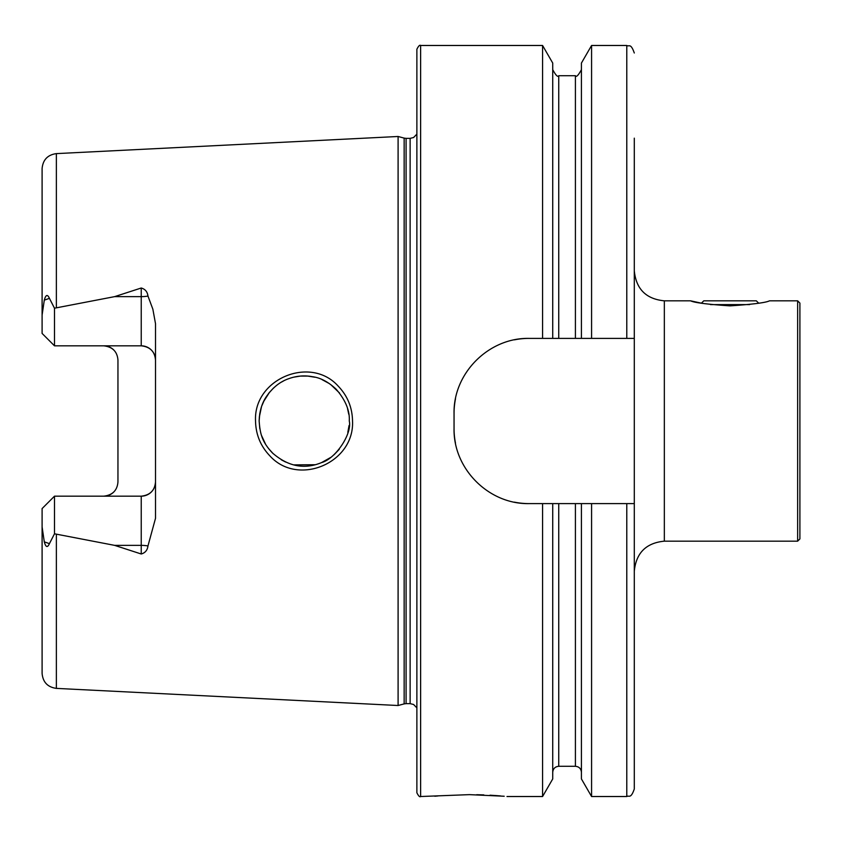 <?xml version="1.0" encoding="UTF-8"?>
<svg xmlns="http://www.w3.org/2000/svg" width="842" height="842" viewBox="0 0 842 842"><rect width="100%" height="100%" fill="white"/><g stroke="black" fill="none" stroke-linecap="round" stroke-linejoin="round"><path stroke-width="1.26" d="M338.389 386.331C347.567 395.972 352.282 407.528 352.524 421C354.629 463.047 297.784 487.013 269.787 455.775C260.546 446.092 255.8 434.493 255.536 421C253.368 378.795 310.709 355.008 338.389 386.331M349.272 421C349.904 410.696 345.525 400.097 336.137 389.193C328.38 381.921 320.539 377.763 312.592 376.721C304.509 375.164 296.458 375.848 288.448 378.784C279.555 381.91 271.987 388.162 265.735 397.55C261.63 404.097 259.431 411.917 259.147 421C260.104 433.451 261.704 441.503 272.387 452.901C287.953 466.5 304.33 469.731 321.518 462.605C335.432 458.932 352.335 433.851 349.272 421M730.056 305.867C707.333 304.341 694.187 302.667 690.619 300.836C694.176 302.657 707.322 304.341 730.056 305.867C752.737 304.341 765.883 302.667 769.483 300.836C765.967 302.657 752.822 304.33 730.056 305.867M797.648 541.164L797.648 300.836L799.9 303.088L799.9 538.912L797.648 541.164L664.338 541.164L664.338 300.836L690.619 300.836L701.428 303.173L703.765 300.836L756.337 300.836L758.674 303.173M437.945 795.964L434.798 796.237M626.785 796.521L591.579 796.521L591.579 503.611L626.785 503.611L626.785 796.521C629.006 795.08 630.721 799.279 634.3 789.007L634.3 338.389L542.574 338.389L542.574 45.479L420.621 45.479L420.621 796.521L469.447 794.638L504.2 796.248M147.96 296.058A14.272 4.884 0 0 1 141.235 296.637L141.235 345.82C150.065 346.82 154.823 351.577 155.507 360.092A14.272 14.272 0 0 0 141.235 345.82L54.488 345.82L54.488 308.204L114.617 296.637L141.235 288.006C145.182 289.101 147.424 291.785 147.96 296.058L152.855 309.172L155.507 323.665L155.507 518.335L147.96 545.942A14.272 4.884 0 0 0 141.235 545.363L141.235 553.994C145.182 552.899 147.424 550.215 147.96 545.942M347.82 432.346L349.051 425.526M259.768 413.59L259.147 421L259.81 428.704M261.588 435.619L265.462 443.997M268.598 448.607L273.24 453.733M281.302 459.806L285.648 462.058M293.974 464.879L315.066 464.731M321.633 462.553L330.706 457.448M333.958 454.848L339.273 449.302M398.098 421L398.098 136.488L404.149 138.109L404.149 703.891L398.098 705.512L398.098 421M420.621 796.521C419.79 797.311 418.537 796.058 416.874 792.764L416.874 49.236C418.537 45.942 419.79 44.689 420.621 45.479M542.574 338.389L529.155 338.389C488.876 337.516 453.164 373.09 454.048 413.485L454.048 428.515C453.175 468.741 488.697 504.484 529.155 503.611L591.579 503.611M155.507 481.908A14.272 14.272 0 0 1 141.235 496.18C150.065 495.18 154.823 490.423 155.507 481.908A14.272 14.272 0 0 1 141.235 496.18L54.488 496.18L54.488 533.796L114.617 545.363L141.235 553.994M103.682 345.82C112.533 346.83 117.291 351.588 117.954 360.092L117.954 481.908C117.291 490.412 112.533 495.17 103.682 496.18M56.372 534.344L56.372 688.388C47.647 687.167 42.889 682.167 42.1 673.389L42.1 526.924L44.289 541.869C45.784 547.363 47.499 547.942 49.436 543.637L54.488 533.796M54.488 496.18L42.1 508.568L42.1 526.924M54.488 345.82L42.1 333.432L42.1 315.076L44.289 300.131C45.784 294.637 47.499 294.058 49.436 298.363L54.488 308.204M42.1 315.076L42.1 168.61C42.889 159.833 47.647 154.833 56.372 153.612L398.098 136.488M634.3 338.389L634.3 138.172M591.579 338.389L591.579 45.479L626.785 45.479C629.069 47.005 630.626 42.595 634.3 52.993M581.422 338.389L581.422 63.066L591.579 45.479M552.731 338.389L552.731 63.066L542.574 45.479M626.785 503.611L634.3 503.611M591.579 796.521L581.422 778.934L581.422 503.611M542.574 503.611L542.574 796.521L552.731 778.934L552.731 503.611M500.664 795.943L496.012 795.585M495.949 795.574L490.012 795.206M483.824 794.911L476.688 794.711M308.098 376.1L300.394 376.1M269.64 392.098L263.441 401.802M261.557 406.454L259.325 417.064M261.62 406.307L264.556 399.592M268.598 393.382L273.576 387.952M281.554 382.047L283.543 380.952M293.869 377.142L300.078 376.132M307.698 376.069L314.897 377.227M322.023 379.605L329.296 383.563M330.748 384.583L339.558 393.046M348.767 414.275L347.546 408.633M529.155 338.389A75.106 75.106 0 0 0 514.473 339.831M455.511 398.74A75.106 75.106 0 0 0 454.048 413.485M454.048 428.515A75.106 75.106 0 0 0 455.49 443.176M514.388 502.148A75.106 75.106 0 0 0 529.155 503.611M106.576 346.115A14.272 14.272 0 0 1 113.912 350.135M106.576 495.885A14.272 14.272 0 0 0 113.912 491.865A14.272 14.272 0 0 1 106.576 495.885M749.654 304.593L710.448 304.593M406.086 138.362L410.128 138.362L410.128 703.638L406.086 703.638L406.086 138.362L404.149 138.109M56.372 307.656L56.372 153.612M626.785 338.389L626.785 45.479M575.412 338.389L575.412 75.706C576.286 77.443 578.286 75.443 581.422 69.697M558.741 338.389L558.741 75.706C557.867 77.443 555.867 75.443 552.731 69.697M581.422 772.303C581.064 768.651 579.064 766.652 575.412 766.294L575.412 503.611M575.412 766.294L558.741 766.294L558.741 503.611M114.617 296.637L141.235 296.637L141.235 288.006M49.436 298.363L44.289 300.131M141.235 496.18L141.235 545.363L114.617 545.363M49.436 543.637L44.289 541.869M797.648 300.836L769.483 300.836M664.338 541.164C646.088 542.943 636.078 552.962 634.3 571.213M406.086 703.638L404.149 703.891M410.128 703.638L413.58 704.48L416.874 707.859M56.372 688.388L398.098 705.512M575.412 75.706L558.741 75.706M558.741 766.294C555.088 766.652 553.089 768.651 552.731 772.303M542.574 796.521L506.989 796.521M410.128 138.362L413.58 137.52L416.874 134.141M664.338 300.836C646.088 299.057 636.078 289.038 634.3 270.787"/></g></svg>
